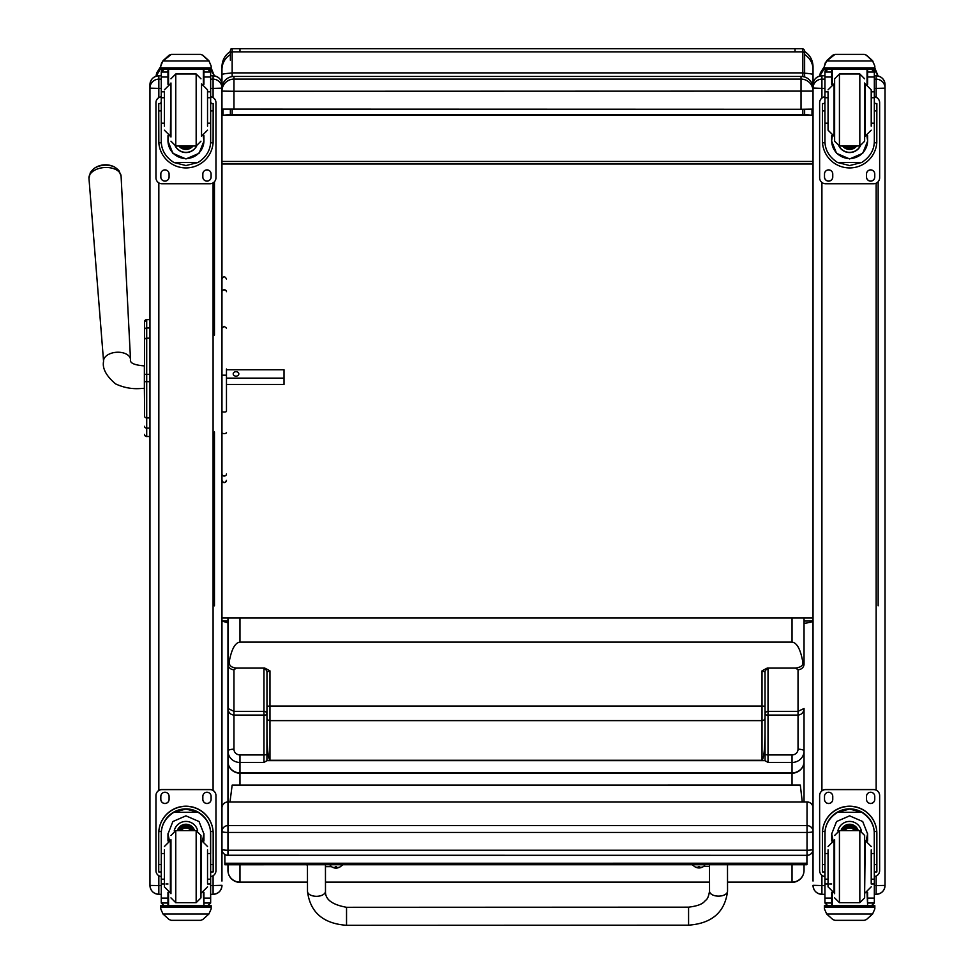 <?xml version="1.0" encoding="UTF-8"?>
<svg xmlns="http://www.w3.org/2000/svg" width="974" height="974" viewBox="0 0 974 974"><rect width="100%" height="100%" fill="white"/><g stroke="black" fill="none" stroke-linecap="round" stroke-linejoin="round"><path stroke-width="1.46" d="M221.962 849.328A6.002 0.913 0 0 0 227.965 850.241L227.965 832.441A6.002 0.913 180 0 1 221.962 831.54L221.962 849.328A6.002 6.002 0 0 0 227.965 855.33L227.965 850.241L807.032 850.241L807.032 855.257M221.962 831.54A6.002 5.929 0 0 1 227.965 825.599L227.965 802.016A6.002 5.929 180 0 0 221.962 807.945A6.002 6.002 0 0 1 227.965 801.943L807.032 801.943A6.002 6.002 0 0 1 813.034 807.945A6.002 5.929 0 0 0 807.032 802.016L807.032 832.441A6.002 0.913 0 0 0 812.401 831.942A6.002 0.913 0 0 0 813.034 831.54A6.002 5.929 180 0 0 807.032 825.599L227.965 825.599L227.965 832.441L807.032 832.441L807.032 850.241A6.002 0.913 180 0 0 813.034 849.328L813.034 807.945M807.032 802.016L227.965 802.016L227.965 761.437A12.005 11.761 -0 0 0 239.969 773.198L792.032 773.198A12.005 11.761 -0 0 0 804.037 761.437L804.037 708.488L798.035 711.349L768.023 711.349A2.995 2.837 0 0 0 765.028 714.186A2.995 0.901 180 0 0 768.023 715.086L768.023 669.138A2.995 2.837 -0 0 0 765.028 671.975L762.021 670.855L762.021 706.028L269.968 706.028A2.995 0.804 180 0 0 266.973 706.844L266.925 760.657L765.077 760.657L768.023 762.459L792.032 762.459L792.032 772.881L239.969 772.881L239.969 754.935A6.002 5.722 180 0 1 233.967 749.201L233.967 715.086L263.966 715.086A2.995 0.901 180 0 0 266.973 714.186A2.995 2.837 0 0 0 263.966 711.349L263.966 754.935A2.995 0.901 180 0 0 266.973 754.034M227.965 855.257L807.032 855.33A6.002 6.002 0 0 0 813.034 849.328M804.634 73.074L804.634 53.607A1.802 1.765 180 0 0 802.832 51.841L802.832 72.88L804.634 73.074L804.634 76.983L804.634 73.196C810.039 73.586 812.84 74.109 813.034 74.767L813.034 66.707C812.84 60.193 810.039 55.116 804.634 51.476M802.832 109.283L802.832 114.689L804.634 114.883L804.634 109.271L804.634 114.579L811.999 115.236L222.997 115.236L230.363 114.579L230.363 109.271L230.363 114.883L236.171 114.567M804.037 623.616L804.037 664.037A6.002 5.686 180 0 1 798.035 669.722L798.035 715.086C801.663 714.685 803.672 712.481 804.037 708.488M802.832 114.689L795.028 114.737L804.634 114.883M795.028 114.737L239.969 114.689M230.363 60.218L230.363 54.568A18.007 17.702 180 0 0 221.962 69.544L221.962 66.707C222.157 60.193 224.957 55.116 230.363 51.476L230.363 59.292M239.969 114.737L230.363 114.883M804.037 620.998L813.034 620.998C813.01 621.777 810.21 622.52 804.634 623.238M227.965 622.91L221.962 620.998L227.965 620.998M813.034 69.544A18.007 17.702 -0 0 0 804.634 54.568L804.634 73.196M813.034 74.718L813.034 881.056M811.999 115.236L811.999 109.185M813.034 97.911L813.034 74.767M221.962 69.544L221.962 74.754A18.007 1.875 0 0 1 230.363 73.172M221.962 74.754L221.962 88.427A12.005 12.005 180 0 1 233.967 76.435L801.03 76.435L801.03 79.113A12.005 12.005 0 0 1 813.034 91.118L813.034 88.427A12.005 12.005 180 0 0 801.03 76.435L233.967 76.435A12.005 12.005 0 0 0 221.962 88.427M222.997 109.185L222.997 115.236M221.962 97.911L221.962 90.144M221.962 881.056L221.962 74.706M813.034 163.985L221.962 163.985L221.962 161.44L813.034 161.44M221.962 617.893L813.034 617.893M221.962 109.112L801.03 109.283L801.03 79.113L233.967 79.113L233.967 91.276L813.034 91.118M233.967 109.283L233.967 91.276L221.962 91.118A12.005 12.005 0 0 1 233.967 79.113L233.967 76.435M801.03 109.283L813.034 109.112M802.284 801.943L800.299 785.081L232.165 785.105L229.986 801.943M224.86 863.256L224.86 864.742L806.922 864.717L806.922 863.232L224.86 863.256L224.86 854.466M806.922 863.232L806.922 855.33M144.554 335.202L144.554 336.03M144.554 341.131L144.554 416.215M144.554 351.456L144.554 341.241M149.959 374.333L146.709 374.333L146.709 319.618A2.155 2.155 180 0 0 144.554 321.785A2.155 2.155 180 0 1 146.709 319.618L144.554 321.785L144.554 329.821L144.554 321.834M144.554 404.807L144.371 388.395C142.034 387.956 131.027 391 115.614 383.914C106.178 375.903 102.16 368.379 103.573 361.33L88.963 178.339A16.108 9.679 -3.8 0 1 104.388 167.54A16.108 9.679 -3.8 0 1 121.093 176.233L118.889 170.499L115.273 167.431A14.598 8.778 176.2 0 0 93.577 168.855L90.399 172.374L88.963 178.339M149.959 327.982L146.709 327.982A2.155 1.826 180 0 0 144.554 329.821L144.554 339.999A2.155 1.826 180 0 1 146.709 338.173L149.959 338.173M144.554 434.331A2.155 2.155 -0 0 0 146.709 436.498L146.051 436.462M144.554 434.404A2.155 2.155 -0 0 0 146.709 436.559A2.155 2.155 -0 0 1 144.554 434.404L144.627 434.952M221.962 798.972L221.962 813.302M213.087 75.789C218.48 76.313 221.439 79.271 221.962 84.665A8.876 8.876 0 0 0 213.087 75.789L210.652 75.789L213.087 75.789L213.087 88.39L221.962 88.159L221.962 84.714M221.962 885.317L213.087 885.549L213.087 894.315L210.652 894.302L213.087 894.315C218.48 893.779 221.439 890.82 221.962 885.427A8.876 8.876 0 0 1 213.087 894.302M158.835 894.315C153.442 893.779 150.483 890.82 149.959 885.427A8.876 8.876 180 0 0 158.835 894.302L161.258 894.315L158.835 894.302L158.835 885.549L149.959 885.427L149.959 881.056M149.959 84.714L149.959 885.317M876.162 894.315L874.335 894.315L876.162 894.302C881.555 893.779 884.514 890.82 885.037 885.427L876.162 885.549L876.162 894.315A8.876 8.876 180 0 0 885.037 885.427L885.037 881.056M885.037 885.317L885.037 84.714M821.91 894.315C816.516 893.779 813.558 890.82 813.034 885.427A8.876 8.876 0 0 0 821.91 894.302L824.941 894.315L821.91 894.315L821.91 885.549L813.034 885.317M813.034 88.037L821.91 88.39L821.91 79.162A8.876 8.876 180 0 0 813.034 88.037L813.034 84.714M226.467 378.131L284.018 378.131L284.018 369.743L226.467 369.743M238.825 373.931A2.812 2.24 180 0 1 233.2 373.931A2.812 2.24 180 0 1 238.825 373.931M221.962 411.272A2.252 0.767 180 0 0 224.215 412.051A2.252 0.767 180 0 0 226.467 411.272L226.467 384.45L284.018 384.45L284.018 378.131M226.467 411.272L226.467 369.012M221.962 328.104L224.215 326.351L226.467 328.104M226.467 375.197L221.962 375.197M221.962 474.728L221.962 426.843M226.467 432.541A2.252 1.047 0 0 1 224.215 433.588A2.252 1.047 0 0 1 221.962 432.541L221.962 473.948A2.252 2.118 0 0 0 224.215 476.055A2.252 2.118 0 0 0 226.467 473.948M214.463 181.724L214.463 335.129M214.463 431.981L214.463 605.828M156.059 76.228L160.759 68.448M210.433 69.057L214.304 75.875M878.146 181.724L878.146 605.791M824.43 66.439L820.339 72.916L819.718 76.057L824.43 68.411M874.153 69.057L878 75.972M207.535 123.187L210.652 123.187L210.652 141.133C210.615 149.911 206.415 157.033 198.063 162.488L185.961 165.556L173.847 162.488L198.063 162.488M173.847 162.488C165.507 157.033 161.307 149.911 161.258 141.133L161.258 123.187L164.375 123.187M167.978 135.654L167.978 141.133L172.873 153.32L185.961 158.945L199.049 153.32L203.931 141.133L203.931 135.654M210.603 142.801L213.099 142.801L213.172 103.536L210.774 103.536L213.172 103.548M213.099 142.801A27.223 27.211 -0 0 1 185.961 167.93A27.223 27.211 -0 0 1 158.823 142.801L161.319 142.801M158.738 103.548L161.136 103.548L158.738 103.536L158.823 142.801M164.375 97.741L161.258 97.741L161.258 71.869L161.574 70.554L164.265 68.959M207.657 68.959L210.347 70.554L210.652 71.869L210.652 123.187M161.258 72.222A2.995 2.995 56.8 0 1 161.27 72.052L167.978 72.052L167.978 69.057M203.931 84.336L203.931 69.057M161.27 72.052L164.265 69.154L167.978 69.154M161.684 62.628L160.759 66.062L162.999 60.717L169.172 55.153L171.314 54.398L162.999 60.985L208.911 60.985L211.163 66.062L211.163 69.057L160.759 69.057L160.759 67.851L211.163 67.851M211.163 66.062L208.911 60.717L202.738 55.153L200.62 54.398M208.911 60.985L202.738 55.335M171.314 54.398L200.607 54.398L171.302 54.398L200.607 54.434L202.738 55.153M167.978 72.052L167.978 84.336M167.978 140.78L168.648 135.91M203.274 135.91L203.931 140.78M203.931 140.67A17.982 17.97 -0 0 1 185.961 158.531A17.982 17.97 -0 0 1 167.978 140.67M196.663 145.978A12.005 11.992 -0 0 1 175.247 145.978M196.565 145.978A12.005 11.992 -0 0 1 175.344 145.978M168.551 69.057L168.551 84.117M203.359 69.057L203.359 84.117M160.759 66.062L160.759 67.851M207.535 97.741L210.652 97.741M161.258 97.741L161.258 123.187M203.931 72.052L210.652 72.052A2.995 2.995 -56.8 0 1 210.652 72.222M210.652 72.052L207.657 69.057M161.684 62.872L162.999 60.985M210.652 96.816A6.002 6.002 -0 0 1 215.96 102.769L215.96 177.755A6.002 6.002 -0 0 1 209.958 183.757L161.952 183.757A6.002 6.002 -0 0 1 155.95 177.755L155.95 102.769A6.002 6.002 -0 0 1 161.258 96.816M169.086 174.005L169.086 177.012A4.127 4.127 -0 0 1 164.959 181.127A4.127 4.127 -0 0 1 160.832 177.012L160.832 174.005A4.127 4.127 -0 0 1 164.959 169.89A4.127 4.127 -0 0 1 169.086 174.005M211.09 174.005L211.09 177.012A4.127 4.127 -0 0 1 206.963 181.127A4.127 4.127 -0 0 1 202.835 177.012L202.835 174.005A4.127 4.127 -0 0 1 206.963 169.89A4.127 4.127 -0 0 1 211.09 174.005M160.832 103.536L160.832 103.524A4.127 4.127 -0 0 1 161.258 101.698M211.09 103.524L211.09 103.536A4.127 4.127 -0 0 0 210.652 101.698M155.95 102.769L155.95 102.708A6.002 6.002 -0 0 1 161.258 96.755M210.652 96.755A6.002 6.002 -0 0 1 215.96 102.708L215.96 102.769M169.086 176.951A4.127 4.127 -0 0 1 164.959 181.067A4.127 4.127 -0 0 1 160.832 176.951M211.09 176.951A4.127 4.127 -0 0 1 206.963 181.067A4.127 4.127 -0 0 1 202.835 176.951M184.183 146.003A5.661 5.661 180 0 0 187.738 146.003M183.696 146.003A5.661 5.661 180 0 0 188.213 146.003M182.674 146.003A6.136 6.136 180 0 0 189.248 146.003M181.943 146.003A6.562 6.55 180 0 0 189.979 146.003M181.225 146.003A7.025 7.025 180 0 0 190.697 146.003M170.961 137.005L170.961 82.997M164.375 92.7L164.375 126.182M207.535 126.182L207.535 89.839L201.533 83.837L201.533 136.165L207.535 130.163M161.258 102.794L161.258 117.197M210.652 102.794L210.652 117.197M164.375 853.541L161.258 853.541L161.258 833.988C161.307 824.954 165.507 817.722 173.847 812.292L185.961 809.029L198.063 812.292L173.847 812.292M198.063 812.292C206.415 817.722 210.615 824.954 210.652 833.988L210.652 853.541L207.535 853.541M203.931 841.012L203.931 833.988L199.049 821.532L185.961 815.847L172.873 821.532L167.978 833.988L167.978 841.012M213.172 871.937L210.774 871.937L213.172 871.937L213.172 833.403A27.223 27.211 180 0 0 185.961 806.192A27.223 27.211 180 0 0 158.738 833.403L158.738 871.937L161.136 871.937L158.738 871.937M164.375 879.169L161.258 879.169L161.343 831.504L158.823 831.504L158.738 833.574M158.823 831.504A27.223 27.211 0 0 1 185.961 806.362A27.223 27.211 0 0 1 213.099 831.504L210.567 831.504L210.652 879.169L207.535 879.169M213.172 833.574L213.099 831.504M210.652 879.169L210.652 902.849A2.995 2.995 -50.9 0 1 210.652 903.02L207.657 905.783L203.931 905.783L207.657 905.783M210.652 903.02L203.931 903.02L203.931 905.783M162.999 914.002L169.172 919.566L171.314 920.333L200.62 920.333L202.738 919.566L208.911 914.002L162.999 914.002L160.759 908.9L160.759 905.674L163.376 905.674L160.759 905.674M171.302 920.333L200.607 920.333M161.343 831.504A24.703 24.691 0 0 1 185.961 808.883A24.703 24.691 0 0 1 210.567 831.504M203.931 903.02L203.931 892.33M203.931 833.805L202.519 840.586M169.391 840.586L167.978 833.805M203.931 833.695A17.982 17.97 0 0 1 202.446 840.574M169.476 840.574A17.982 17.97 0 0 1 167.978 833.695M174.212 830.919A12.005 11.992 0 0 1 197.698 830.919M168.551 892.549L168.551 905.71L203.931 905.674L203.359 892.549M211.163 905.674L208.546 905.674L211.163 905.674L211.163 908.9L208.911 914.002M161.258 879.169L161.258 902.849A2.995 2.995 50.9 0 0 161.27 903.02L164.18 905.783L167.978 905.783L164.265 905.783M167.978 905.783L167.978 892.33M161.258 876.563A6.002 6.002 0 0 1 155.95 870.61L155.95 795.563A6.002 6.002 0 0 1 161.952 789.561L209.958 789.561A6.002 6.002 0 0 1 215.96 795.563L215.96 870.61A6.002 6.002 0 0 1 210.652 876.563M155.95 795.624A6.002 6.002 0 0 1 161.952 789.622L209.958 789.622A6.002 6.002 0 0 1 215.96 795.624M202.835 799.374L202.835 796.379A4.127 4.127 0 0 1 206.963 792.252A4.127 4.127 0 0 1 211.09 796.379L211.09 799.374A4.127 4.127 0 0 1 206.963 803.501A4.127 4.127 0 0 1 202.835 799.374M160.832 799.374L160.832 796.379A4.127 4.127 0 0 1 164.959 792.252A4.127 4.127 0 0 1 169.086 796.379L169.086 799.374A4.127 4.127 0 0 1 164.959 803.501A4.127 4.127 0 0 1 160.832 799.374M211.09 799.313A4.127 4.127 0 0 1 206.963 803.44A4.127 4.127 0 0 1 202.835 799.313M169.086 799.313A4.127 4.127 0 0 1 164.959 803.44A4.127 4.127 0 0 1 160.832 799.313M190.77 830.664A5.661 5.661 180 0 0 181.152 830.664M191.306 830.664A6.136 6.136 180 0 0 180.604 830.664M191.793 830.664A6.562 6.55 180 0 0 180.129 830.664M192.316 830.664A7.025 7.025 180 0 0 179.593 830.664M170.961 839.673L170.961 893.682M196.164 902.679L196.164 830.664L200.961 835.473L200.961 897.882L196.164 902.679L175.758 902.679L170.961 897.882M207.535 883.418L207.535 849.888M164.375 849.888L164.375 886.839L170.377 892.841L170.377 840.513L164.375 846.516M210.652 859.47L210.652 873.873M161.258 873.873L161.258 859.47M871.219 123.187L874.335 123.187L874.335 141.133C874.287 149.911 870.086 157.033 861.746 162.488L849.632 165.556L837.53 162.488L861.746 162.488M837.53 162.488C829.178 157.033 824.99 149.911 824.941 141.133L824.941 123.187L828.058 123.187M831.662 135.654L831.662 141.133L836.544 153.32L849.632 158.945L862.721 153.32L867.615 141.133L867.615 135.654M874.275 142.801L876.783 142.801L876.856 103.536L874.457 103.536L876.856 103.548M876.783 142.801A27.223 27.211 -0 0 1 849.632 167.93A27.223 27.211 -0 0 1 822.494 142.801L824.99 142.801M822.421 103.548L824.82 103.548L822.421 103.536L822.494 142.801M828.058 97.741L824.941 97.741L824.941 71.869L825.246 70.554L827.937 68.959M871.34 68.959L874.019 70.554L874.335 71.869L874.335 123.187M824.941 72.222A2.995 2.995 56.8 0 1 824.941 72.052L831.662 72.052L831.662 69.057M867.615 84.336L867.615 69.057M824.941 72.052L827.937 69.154L831.662 69.154M825.355 62.628L824.43 66.062L826.683 60.717L832.855 55.153L834.986 54.398L826.683 60.985L872.594 60.985L874.835 66.062L874.835 69.057L824.43 69.057L824.43 67.851L874.835 67.851M874.835 66.062L872.594 60.717L866.422 55.153L864.291 54.434L866.422 55.153M872.594 60.985L866.422 55.335M834.986 54.398L864.291 54.398M831.662 72.052L831.662 84.336M831.662 140.78L832.332 135.91M866.945 135.91L867.615 140.78M867.615 140.67A17.982 17.97 -0 0 1 849.632 158.531A17.982 17.97 -0 0 1 831.662 140.67M860.346 145.978A12.005 11.992 -0 0 1 838.931 145.978M860.249 145.978A12.005 11.992 -0 0 1 839.028 145.978M832.234 69.057L832.234 84.117M867.043 69.057L867.043 84.117M824.43 66.062L824.43 67.851M871.219 97.741L874.335 97.741M824.941 97.741L824.941 123.187M867.615 72.052L874.335 72.052A2.995 2.995 -56.8 0 1 874.335 72.222M874.335 72.052L871.34 69.057M825.355 62.872L826.683 60.985M874.335 96.816A6.002 6.002 -0 0 1 879.644 102.769L879.644 177.755A6.002 6.002 -0 0 1 873.641 183.757L825.635 183.757A6.002 6.002 -0 0 1 819.633 177.755L819.633 102.769A6.002 6.002 -0 0 1 824.941 96.816M832.758 174.005L832.758 177.012A4.127 4.127 -0 0 1 828.631 181.127A4.127 4.127 -0 0 1 824.503 177.012L824.503 174.005A4.127 4.127 -0 0 1 828.631 169.89A4.127 4.127 -0 0 1 832.758 174.005M874.762 174.005L874.762 177.012A4.127 4.127 -0 0 1 870.634 181.127A4.127 4.127 -0 0 1 866.519 177.012L866.519 174.005A4.127 4.127 -0 0 1 870.634 169.89A4.127 4.127 -0 0 1 874.762 174.005M824.503 103.536L824.503 103.524A4.127 4.127 -0 0 1 824.941 101.698M874.762 103.524L874.762 103.536A4.127 4.127 -0 0 0 874.335 101.698M819.633 102.769L819.633 102.708A6.002 6.002 -0 0 1 824.941 96.755M874.335 96.755A6.002 6.002 -0 0 1 879.644 102.708L879.644 102.769M832.758 176.951A4.127 4.127 -0 0 1 828.631 181.067A4.127 4.127 -0 0 1 824.503 176.951M874.762 176.951A4.127 4.127 -0 0 1 870.634 181.067A4.127 4.127 -0 0 1 866.519 176.951M847.855 146.003A5.661 5.661 180 0 0 851.41 146.003M847.38 146.003A5.661 5.661 180 0 0 851.897 146.003M846.357 146.003A6.136 6.136 180 0 0 852.92 146.003M845.615 146.003A6.562 6.55 180 0 0 853.65 146.003M844.896 146.003A7.025 7.025 180 0 0 854.368 146.003M864.644 141.193L864.644 82.997L864.644 141.193M834.633 141.193L834.633 78.797L839.43 73.987L859.835 73.987L864.644 78.797M828.058 92.7L828.058 130.163L834.061 136.165L834.061 83.837L828.058 89.839M871.219 126.182L871.219 89.839L865.216 83.837L865.216 136.165L871.219 130.163M824.941 102.794L824.941 117.197M874.335 102.794L874.335 117.197M828.058 853.541L824.941 853.541L824.941 833.988C824.99 824.954 829.178 817.722 837.53 812.292L849.632 809.029L861.746 812.292L837.53 812.292M861.746 812.292C870.086 817.722 874.287 824.954 874.335 833.988L874.335 853.541L871.219 853.541M867.615 841.012L867.615 833.988L862.721 821.532L849.632 815.847L836.544 821.532L831.662 833.988L831.662 841.012M876.856 871.937L874.457 871.937L876.856 871.937L876.856 833.403A27.223 27.211 180 0 0 849.632 806.192A27.223 27.211 180 0 0 822.421 833.403L822.421 871.937L824.82 871.937L822.421 871.937M828.058 879.169L824.941 879.169L825.027 831.504L822.494 831.504L822.421 833.574M822.494 831.504A27.223 27.211 0 0 1 849.632 806.362A27.223 27.211 0 0 1 876.783 831.504L874.25 831.504L874.335 879.169L871.219 879.169M876.856 833.574L876.783 831.504M874.335 879.169L874.335 902.849A2.995 2.995 -50.9 0 1 874.335 903.02L871.34 905.783L867.615 905.783L871.34 905.783M874.335 903.02L867.615 903.02L867.615 905.783M826.683 914.002L832.855 919.566L834.986 920.333L864.291 920.333L866.422 919.566L872.594 914.002L826.683 914.002L824.43 908.9L824.43 905.674L827.048 905.674L824.43 905.674M834.986 920.333L864.291 920.333M825.027 831.504A24.703 24.691 0 0 1 849.632 808.883A24.703 24.691 0 0 1 874.25 831.504M867.615 903.02L867.615 892.33M867.615 833.805L866.203 840.586M833.074 840.586L831.662 833.805M867.615 833.695A17.982 17.97 0 0 1 866.117 840.574M833.147 840.574A17.982 17.97 0 0 1 831.662 833.695M837.896 830.919A12.005 11.992 0 0 1 861.381 830.919M832.234 892.549L832.234 905.71L867.615 905.674L867.043 892.549M874.835 905.674L872.217 905.674L874.835 905.674L874.835 908.9L872.594 914.002M824.941 879.169L824.941 902.849A2.995 2.995 50.9 0 0 824.941 903.02L827.863 905.783L831.662 905.783L827.937 905.783M831.662 905.783L831.662 892.33M824.941 876.563A6.002 6.002 0 0 1 819.633 870.61L819.633 795.563A6.002 6.002 0 0 1 825.635 789.561L873.641 789.561A6.002 6.002 0 0 1 879.644 795.563L879.644 870.61A6.002 6.002 0 0 1 874.335 876.563M819.633 795.624A6.002 6.002 0 0 1 825.635 789.622L873.641 789.622A6.002 6.002 0 0 1 879.644 795.624M866.519 799.374L866.519 796.379A4.127 4.127 0 0 1 870.634 792.252A4.127 4.127 0 0 1 874.762 796.379L874.762 799.374A4.127 4.127 0 0 1 870.634 803.501A4.127 4.127 0 0 1 866.519 799.374M824.503 799.374L824.503 796.379A4.127 4.127 0 0 1 828.631 792.252A4.127 4.127 0 0 1 832.758 796.379L832.758 799.374A4.127 4.127 0 0 1 828.631 803.501A4.127 4.127 0 0 1 824.503 799.374M874.762 799.313A4.127 4.127 0 0 1 870.634 803.44A4.127 4.127 0 0 1 866.519 799.313M832.758 799.313A4.127 4.127 0 0 1 828.631 803.44A4.127 4.127 0 0 1 824.503 799.313M854.454 830.664A5.661 5.661 180 0 0 844.823 830.664M854.989 830.664A6.136 6.136 180 0 0 844.288 830.664M855.464 830.664A6.562 6.55 180 0 0 843.813 830.664M856 830.664A7.025 7.025 180 0 0 843.277 830.664M834.633 839.673L834.633 893.682M859.835 902.679L859.835 830.664L864.644 835.473L864.644 897.882L859.835 902.679L839.43 902.679L834.633 897.882M871.219 883.418L871.219 849.888M828.058 849.888L828.058 886.839L834.061 892.841L834.061 840.513L828.058 846.516M874.335 859.47L874.335 873.873M824.941 873.873L824.941 859.47M307.467 882.115L239.969 882.115A12.005 11.761 180 0 1 227.965 870.354L227.965 864.742L227.965 870.354A12.005 12.005 0 0 0 239.969 882.359L239.969 864.742M727.517 882.359L792.032 882.359A12.005 12.005 0 0 0 804.037 870.354L804.037 864.717L804.037 870.354A12.005 11.761 180 0 1 792.032 882.115L727.517 882.115M239.969 754.935L263.966 754.935L263.966 762.459L266.925 760.657M266.973 714.186L266.973 671.975A2.995 2.837 -0 0 0 263.966 669.138L263.966 711.349L233.967 711.349L227.965 708.488C228.33 712.481 230.327 714.685 233.967 715.086L233.967 669.722A6.002 5.686 180 0 1 227.965 664.037L227.965 761.437A12.005 11.445 180 0 0 239.969 772.881L239.969 785.105M266.973 671.975L269.968 670.855L264.867 668.115L236.39 668.115C231.252 667.543 228.866 665.376 229.231 661.614C231.569 649.171 235.148 642.657 239.969 642.085L792.032 642.085C796.854 642.657 800.433 649.171 802.759 661.614C803.635 665.084 801.249 667.251 795.612 668.115L798.035 669.722M765.028 671.975L765.028 732.022C764.846 749.14 763.847 758.539 762.021 760.256L269.968 760.256C268.154 758.539 267.144 749.14 266.973 732.022M768.023 669.138L767.122 668.115L762.021 670.855M767.122 668.115L795.612 668.115M229.231 661.614L227.965 664.037L227.965 617.893M227.965 709.23L227.965 646.882M227.965 762.423L227.965 712.615M765.028 732.022L765.077 760.657M804.037 617.893L804.037 664.037L802.759 661.614M804.037 801.943L804.037 761.437A12.005 11.445 180 0 1 792.032 772.881L792.032 785.081M804.037 759.27L804.037 761.437M804.037 712.615L804.037 751.003A6.002 1.802 -0 0 0 798.035 749.201A6.002 5.722 180 0 1 792.032 754.935L792.032 762.459A12.005 11.445 0 0 0 804.037 751.003M307.443 864.742L307.492 891.344A8.997 4.98 -0.1 0 0 307.492 891.344C310.134 912.297 323.161 923.62 346.537 925.3L346.537 907.293L346.537 925.3L346.537 907.293L688.569 907.159L688.581 925.166C711.897 923.474 724.887 912.188 727.541 891.271L727.541 891.149A8.997 4.98 179.9 0 1 718.532 896.141A8.997 4.98 179.9 0 1 709.535 891.173L709.486 864.717M728.26 864.717L727.493 865.131M693.439 865.582A24.74 4.882 0 0 1 692.051 864.717M709.486 866.495L703.496 866.495M307.443 865.289L306.493 864.742M331.44 866.641L325.45 866.641M343.018 864.742A24.74 4.882 0 0 1 341.472 865.752M693.086 864.778L693.086 864.717A5.905 1.169 180 0 0 693.086 864.778L693.391 865.533A5.686 1.12 0 0 1 694.219 864.717M703.752 864.717A5.686 1.12 0 0 1 704.579 865.533L704.896 864.778A5.905 1.169 180 0 0 704.884 864.717L704.896 864.778M698.553 867.323L698.626 866.556L697.396 867.712L700.574 867.712A7.67 7.622 -3.4 0 0 702.108 867.213A3.141 0.621 180 0 0 702.096 867.067A7.67 7.366 -179.9 0 1 700.574 867.542L699.344 866.531A3.141 0.621 180 0 0 698.601 866.531L697.396 867.542A7.67 7.366 178.7 0 1 695.862 867.079A3.141 0.621 180 0 0 695.874 867.225A7.67 7.622 0.3 0 0 697.396 867.712L698.565 867.944L698.687 866.556M699.295 866.556L699.417 867.944L700.574 867.542L698.601 866.568M699.369 867.761L698.626 867.761A3.141 0.621 180 0 0 699.369 867.761M330.113 864.742A5.905 1.169 180 0 0 330.04 864.924L330.356 865.679A5.686 1.12 0 0 1 331.671 864.742M340.218 864.742A5.686 1.12 0 0 1 341.533 865.679L341.85 864.924A5.905 1.169 180 0 0 341.777 864.742M335.519 867.469L335.58 866.702L334.362 867.858L337.528 867.858A7.67 7.622 -3.4 0 0 339.062 867.359A3.141 0.621 180 0 0 339.062 867.213A7.67 7.366 -179.9 0 1 337.528 867.688L336.31 866.677A3.141 0.621 180 0 0 335.555 866.677L334.362 867.688A7.67 7.366 178.7 0 1 332.828 867.213A3.141 0.621 180 0 0 332.828 867.371A7.67 7.622 0.3 0 0 334.362 867.858L335.531 868.09L335.653 866.702M337.528 867.688L336.298 866.702L336.371 868.09L337.528 867.688M336.322 867.907L335.58 867.907A3.141 0.621 180 0 0 336.322 867.907M335.567 866.677L336.31 866.702M804.634 53.607L804.609 50.234L802.832 48.7L802.832 51.841L232.165 51.841A1.802 1.765 180 0 0 230.363 53.607M232.165 76.569L232.165 72.88L802.832 72.88L802.832 76.569M232.165 114.689L232.165 109.283M230.363 73.074L232.165 72.88L232.165 48.7C230.899 48.359 230.302 49.443 230.363 51.975M802.832 48.7L795.028 48.7L795.028 51.841M239.969 51.841L239.969 48.7L232.165 48.7M144.554 381.625L144.554 404.648M149.959 436.498L146.709 436.498L146.709 381.662L149.959 381.662M144.554 374.333L146.709 374.333L146.709 381.662L144.554 381.662M146.709 319.618L149.959 319.618L146.709 319.618M144.554 416.093A2.155 1.826 0 0 0 146.709 417.931L149.959 417.931M144.554 426.308A2.155 1.826 -0 0 0 146.709 428.146L149.959 428.146M146.709 328.007L146.709 337.588M210.652 79.162L213.087 79.162A8.876 8.876 0 0 1 221.962 88.037M210.652 88.39L213.087 88.39L213.087 97.583M213.087 182.881L213.087 790.438M213.087 875.736L213.087 885.549L210.652 885.549M149.959 84.665A8.876 8.876 0 0 1 158.835 75.789L161.258 75.789L158.835 75.789C153.442 76.313 150.483 79.271 149.959 84.665M149.959 88.037A8.876 8.876 0 0 1 158.835 79.162L158.835 75.789M149.959 88.159L158.835 88.39L158.835 79.162L161.258 79.162M161.258 885.549L158.835 885.549L158.835 875.736M158.835 790.438L158.835 182.881M158.835 97.583L158.835 88.39L161.258 88.39M876.162 75.789L874.335 75.789L876.162 75.789A8.876 8.876 0 0 1 885.037 84.665C884.514 79.271 881.555 76.313 876.162 75.789L876.162 79.162A8.876 8.876 0 0 1 885.037 88.037M874.335 79.162L876.162 79.162L876.162 88.39L885.037 88.159M874.335 88.39L876.162 88.39L876.162 97.266M876.162 183.197L876.162 790.121M876.162 876.052L876.162 885.549L874.335 885.549M821.91 75.789L821.91 75.789A8.876 8.876 180 0 0 813.034 84.665C813.558 79.271 816.516 76.313 821.91 75.789L824.941 75.789L821.91 75.789L821.91 79.162L824.941 79.162M824.941 885.549L821.91 885.549L821.91 875.309M821.91 790.851L821.91 182.467M821.91 98.009L821.91 88.39L824.941 88.39M144.554 365.895L144.371 365.883C134.278 365.116 129.664 362.998 130.516 359.564A13.502 8.121 176.2 0 0 116.515 352.271A13.502 8.121 176.2 0 0 103.573 361.33M144.371 365.883L144.371 388.395M221.962 291.676A2.252 1.899 0 0 1 226.467 291.676A2.252 1.717 0 0 0 221.962 291.676M221.962 480.328A2.252 2.252 -0 0 0 224.215 482.568A2.252 2.252 -0 0 0 226.467 480.328M203.931 69.154L207.657 69.154M210.774 110.939L213.172 110.939M158.738 110.939L161.136 110.939M160.759 69.057L211.163 69.057M207.535 91.824L210.652 91.824M161.258 91.824L164.375 91.824M161.258 76.995L167.978 76.995M203.931 76.995L210.652 76.995M181.103 146.003A7.39 7.39 180 0 0 183.903 147.524M188.019 147.524A7.39 7.39 180 0 0 190.819 146.003M179.338 146.003A8.656 8.644 180 0 0 192.584 146.003M178.875 146.003A9.01 9.01 180 0 0 193.035 146.003L184.926 149.375L178.875 146.003M170.961 141.206L175.758 146.003L175.758 73.987L170.961 78.797M175.758 146.003L196.164 146.003L196.164 73.987L200.961 78.797M170.961 83.837L170.377 136.165L164.375 130.163M161.136 864.595L158.738 864.595M213.172 864.595L210.774 864.595M211.163 905.881L160.759 905.881M167.978 883.99L165.957 883.99M164.375 883.99L161.258 883.99M210.652 883.99L207.535 883.99M210.652 898.101L203.931 898.101M167.978 898.101L161.258 898.101M167.978 903.02L161.27 903.02M211.163 907.135L160.759 907.135M192.475 830.664A7.025 7.025 180 0 0 179.435 830.664M192.864 830.664A7.39 7.39 180 0 0 179.046 830.664M194.203 830.664A8.656 8.644 180 0 0 177.706 830.664M194.593 830.664A9.01 9.01 180 0 0 177.329 830.664M196.164 830.664L175.758 830.664L175.758 902.679M200.961 892.841L201.533 840.513L207.535 846.516M867.615 69.154L871.34 69.154M874.457 110.939L876.856 110.939M822.421 110.939L824.82 110.939M824.43 69.057L874.835 69.057M871.219 91.824L874.335 91.824M824.941 91.824L828.058 91.824M824.941 76.995L831.662 76.995M867.615 76.995L874.335 76.995M844.787 146.003A7.39 7.39 180 0 0 847.575 147.524M851.69 147.524A7.39 7.39 180 0 0 854.49 146.003M843.021 146.003A8.656 8.644 180 0 0 856.256 146.003M842.559 146.003A9.01 9.01 180 0 0 856.718 146.003L848.61 149.375L842.559 146.003M834.633 141.206L839.43 146.003L839.43 73.987M839.43 146.003L859.835 146.003L859.835 73.987M824.82 864.595L822.421 864.595M876.856 864.595L874.457 864.595M874.835 905.881L824.43 905.881M831.662 883.99L829.641 883.99M828.058 883.99L824.941 883.99M874.335 883.99L871.219 883.99M874.335 898.101L867.615 898.101M831.662 898.101L824.941 898.101M831.662 903.02L824.941 903.02M874.835 907.135L824.43 907.135M856.158 830.664A7.025 7.025 180 0 0 843.119 830.664M856.548 830.664A7.39 7.39 180 0 0 842.729 830.664M857.887 830.664A8.656 8.644 180 0 0 841.39 830.664M858.264 830.664A9.01 9.01 180 0 0 841.012 830.664M859.835 830.664L839.43 830.664L839.43 902.679M864.644 892.841L865.216 840.513L871.219 846.516M792.032 882.359L792.032 864.717M709.522 882.115L325.474 882.115M264.867 668.115L263.966 669.138M233.967 749.201A6.002 1.802 0 0 0 227.965 751.003A12.005 11.445 -0 0 0 239.969 762.459L263.966 762.459M233.967 669.722L236.39 668.115M269.968 760.256L269.968 720.626A2.995 2.837 180 0 1 266.973 717.777M765.028 706.844A2.995 0.804 180 0 0 762.021 706.028L762.021 720.626L269.968 720.626L269.968 670.855M765.028 717.777A2.995 2.837 180 0 1 762.021 720.626L762.021 760.256M765.028 754.034A2.995 0.901 180 0 0 768.023 754.935L768.023 715.086L798.035 715.086L798.035 749.201M768.023 762.459L768.023 754.935L792.032 754.935M792.032 617.893L792.032 642.085M239.969 642.085L239.969 617.893M727.541 891.149A8.997 4.98 179.9 0 1 727.541 891.161L727.493 864.717M307.492 891.344A8.997 4.98 -0.1 0 0 316.501 896.311A8.997 4.98 -0.1 0 0 325.486 891.307C325.085 899.379 332.097 904.712 346.537 907.293M239.969 48.7L795.028 48.7M813.034 88.427A12.005 12.005 0 0 0 801.03 76.435M145.698 436.303L144.858 435.512M130.516 359.564L121.093 176.233M115.273 167.431A19.504 19.504 0 0 0 93.577 168.855M226.467 279.014C224.97 276.105 223.46 276.105 221.962 279.014M221.962 480.365C223.46 483.262 224.957 483.262 226.467 480.365M160.759 66.463L156.668 72.953L156.023 76.24M214.353 75.875L211.163 68.022M878.049 75.984L874.835 67.985M175.758 73.987L196.164 73.987M196.164 146.003L200.961 141.206M170.377 83.837L164.375 89.839M175.758 830.664L170.961 835.473M201.533 892.841L207.535 886.839M859.835 146.003L864.644 141.206M839.43 830.664L834.633 835.473M865.216 892.841L871.219 886.839M239.969 882.359L307.467 882.359M325.474 882.359L709.522 882.359M709.535 891.173C708.719 896.104 707.501 899.087 705.858 900.159C704.275 901.133 703.618 905.382 688.569 907.159M346.537 925.3L688.581 925.166M325.45 864.742L325.486 891.307M693.391 865.533A7.67 7.67 0 0 0 698.565 867.944M699.417 867.944A7.67 7.67 0 0 0 704.579 865.533M699.405 867.323L699.332 866.556M330.356 865.679A7.67 7.67 0 0 0 335.519 868.09M336.371 868.09A7.67 7.67 0 0 0 341.533 865.679M336.359 867.469L336.298 866.702"/></g></svg>
